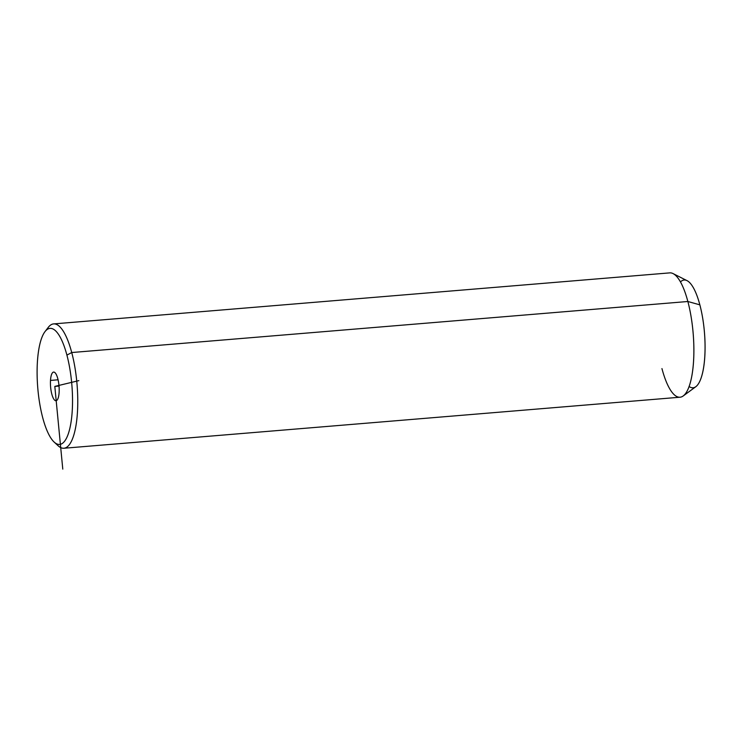 <?xml version="1.0" encoding="UTF-8"?>
<svg xmlns="http://www.w3.org/2000/svg" width="742" height="742" viewBox="0 0 742 742"><rect width="100%" height="100%" fill="white"/><g stroke="black" fill="none" stroke-linecap="round" stroke-linejoin="round"><path stroke-width="1.11" d="M42.721 417.718A58.219 17.122 85.3 0 1 41.858 337.536A58.219 17.122 85.3 0 1 66.91 355.103A58.219 17.122 85.3 0 1 67.772 435.285A58.219 17.122 85.3 0 1 42.721 417.718A58.219 17.122 -94.7 0 0 54.138 442.056A58.219 17.122 -94.7 0 0 71.176 421.289A58.219 17.122 -94.7 0 0 66.91 355.103A58.219 17.122 -94.7 0 0 44.993 331.637A58.219 17.122 -94.7 0 0 42.721 417.718M50.502 380.423A14.386 4.229 -94.7 0 0 54.027 399.437A14.386 4.229 -94.7 0 0 59.119 392.388A14.386 4.229 -94.7 0 0 55.594 373.374A14.386 4.229 -94.7 0 0 50.502 380.423A14.386 4.229 85.3 0 1 53.628 372.076A14.386 4.229 85.3 0 1 59.119 392.388A14.386 4.229 85.3 0 1 56.002 400.745A14.386 4.229 85.3 0 1 50.502 380.423L58.08 379.802L50.502 380.423M44.993 331.637L48.249 327.389A62.384 18.346 85.3 0 1 71.733 352.533L66.91 355.103L71.733 352.533A62.384 18.346 85.3 0 1 76.305 423.45A62.384 18.346 85.3 0 1 58.052 445.701L54.138 442.056M53.628 323.911L669.748 272.88A62.384 18.346 85.3 0 1 687.862 301.502L71.733 352.533A62.384 18.346 -94.7 0 0 53.628 323.911A62.384 18.346 -94.7 0 0 46.653 329.875M56.067 443.512A62.384 18.346 -94.7 0 0 63.923 448.251A62.384 18.346 -94.7 0 0 77.233 415.26A62.384 18.346 -94.7 0 0 71.733 352.533L687.862 301.502A62.384 18.346 85.3 0 1 693.353 364.22A62.384 18.346 85.3 0 1 680.052 397.211L63.923 448.251M687.046 280.652A54.064 15.897 85.3 0 1 699.854 304.841L687.862 301.502A62.384 18.346 -94.7 0 0 673.077 273.594L687.046 280.652M687.862 301.502L699.854 304.841A54.064 15.897 85.3 0 1 695.829 386.703L683.215 395.959A62.384 18.346 -94.7 0 0 687.862 301.502M661.947 368.588A62.384 18.346 -94.7 0 0 683.215 395.959M689.123 386.508A54.064 15.897 -94.7 0 0 704.028 364.804A54.064 15.897 -94.7 0 0 699.854 304.841A54.064 15.897 -94.7 0 0 680.46 281.951M62.782 469.12L54.815 386.406L78.847 380.627M54.815 386.406L59.026 386.063"/></g></svg>
